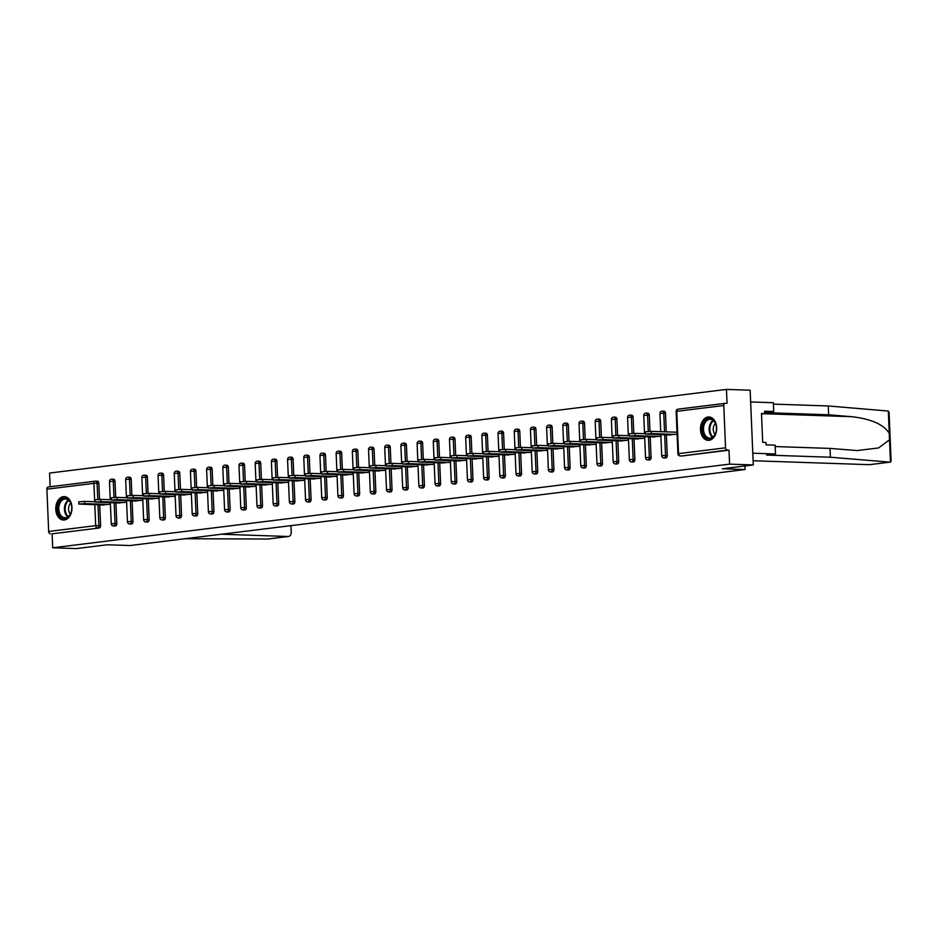 <?xml version="1.0" encoding="UTF-8"?>
<svg xmlns="http://www.w3.org/2000/svg" width="938" height="938" viewBox="0 0 938 938"><rect width="100%" height="100%" fill="white"/><g stroke="black" fill="none" stroke-linecap="round" stroke-linejoin="round"><path stroke-width="1.41" d="M708.096 416.988A11.702 8.102 -88.1 0 0 700.475 429.018A11.702 8.102 -88.1 0 0 708.19 440.344A11.702 8.102 -88.1 0 0 709.069 440.309A11.702 8.102 -88.1 0 0 716.691 428.291A11.702 8.102 -88.1 0 0 708.976 416.953A11.702 8.102 -88.1 0 0 708.096 416.988M63.385 496.671A11.702 8.102 -88.1 0 0 55.764 508.689A11.702 8.102 -88.1 0 0 63.479 520.015A11.702 8.102 -88.1 0 0 64.359 519.98A11.702 8.102 -88.1 0 0 71.98 507.962A11.702 8.102 -88.1 0 0 64.265 496.624A11.702 8.102 -88.1 0 0 63.385 496.671M726.458 389.411L727.044 403.387L725.309 403.328A2.251 1.618 83 0 0 725.133 403.34A2.251 1.618 83 0 0 723.784 405.521L725.555 447.813A2.251 1.618 83 0 0 727.267 450.111L729.002 450.17L729.588 464.134L753.284 464.943L750.154 390.208L726.458 389.411L49.573 473.057L50.148 486.752M753.284 464.943L722.354 468.766L745.065 469.528L744.924 465.975M745.065 469.528L130.042 545.529L107.331 544.767L76.4 548.589L52.704 547.792L52.118 533.816L99.135 528L52.118 533.816M50.394 533.757A2.251 1.618 -97 0 1 48.67 531.459L46.9 489.167A2.251 1.618 -97 0 1 48.248 486.986A2.251 1.618 -97 0 1 48.424 486.974L95.078 481.217M729.588 464.134L52.704 547.792M110.426 504.222L101.351 504.949M729.002 450.17L681.985 455.974A2.251 1.559 91.9 0 1 681.82 455.985A2.251 1.559 91.9 0 1 681.645 455.962M95.782 481.182L97.177 481.229A2.251 1.559 91.9 0 1 97.341 481.217A2.251 1.559 91.9 0 1 98.83 483.269L99.498 499.379M99.733 504.89L100.601 525.573A2.251 1.559 91.9 0 1 99.135 528M663.834 411.196A2.251 1.559 91.9 0 1 664.01 411.184A2.251 1.559 91.9 0 1 665.488 413.248L666.273 431.867M666.39 434.857L667.258 455.54A2.251 1.559 91.9 0 1 665.792 457.979A2.251 1.559 91.9 0 1 665.628 457.979A2.251 1.559 91.9 0 1 665.464 457.967M647.642 413.201A2.251 1.559 91.9 0 1 647.818 413.189A2.251 1.559 91.9 0 1 649.295 415.253L649.975 431.351M650.198 436.862L651.066 457.545A2.251 1.559 91.9 0 1 649.612 459.972A2.251 1.559 91.9 0 1 649.436 459.983A2.251 1.559 91.9 0 1 649.272 459.96M631.462 415.194A2.251 1.559 91.9 0 1 631.626 415.194A2.251 1.559 91.9 0 1 633.103 417.246L633.783 433.356M634.018 438.867L634.885 459.538A2.251 1.559 91.9 0 1 633.42 461.977A2.251 1.559 91.9 0 1 633.244 461.988A2.251 1.559 91.9 0 1 633.08 461.965M615.269 417.199A2.251 1.559 91.9 0 1 615.434 417.187A2.251 1.559 91.9 0 1 616.923 419.251L617.591 435.349M617.825 440.86L618.693 461.543A2.251 1.559 91.9 0 1 617.227 463.982A2.251 1.559 91.9 0 1 617.052 463.982A2.251 1.559 91.9 0 1 616.887 463.97M599.077 419.204A2.251 1.559 91.9 0 1 599.241 419.192A2.251 1.559 91.9 0 1 600.73 421.244L601.399 437.354M601.633 442.865L602.501 463.548A2.251 1.559 91.9 0 1 601.035 465.975A2.251 1.559 91.9 0 1 600.871 465.987A2.251 1.559 91.9 0 1 600.695 465.963M582.885 421.197A2.251 1.559 91.9 0 1 583.061 421.197A2.251 1.559 91.9 0 1 584.538 423.249L585.206 439.359M585.441 444.87L586.309 465.541A2.251 1.559 91.9 0 1 584.843 467.98A2.251 1.559 91.9 0 1 584.679 467.992A2.251 1.559 91.9 0 1 584.503 467.968M566.693 423.202A2.251 1.559 91.9 0 1 566.869 423.19A2.251 1.559 91.9 0 1 568.346 425.254L569.026 441.352M569.249 446.863L570.116 467.546A2.251 1.559 91.9 0 1 568.651 469.985A2.251 1.559 91.9 0 1 568.487 469.985A2.251 1.559 91.9 0 1 568.322 469.973M550.5 425.207A2.251 1.559 91.9 0 1 550.676 425.195A2.251 1.559 91.9 0 1 552.154 427.247L552.834 443.357M553.057 448.868L553.924 469.551A2.251 1.559 91.9 0 1 552.47 471.978A2.251 1.559 91.9 0 1 552.294 471.99A2.251 1.559 91.9 0 1 552.13 471.966M534.32 427.2A2.251 1.559 91.9 0 1 534.484 427.2A2.251 1.559 91.9 0 1 535.961 429.252L536.642 445.362M536.876 450.873L537.732 471.544A2.251 1.559 91.9 0 1 536.278 473.983A2.251 1.559 91.9 0 1 536.102 473.995A2.251 1.559 91.9 0 1 535.938 473.971M518.128 429.205A2.251 1.559 91.9 0 1 518.292 429.194A2.251 1.559 91.9 0 1 519.769 431.257L520.449 447.356M520.684 452.866L521.551 473.549A2.251 1.559 91.9 0 1 520.086 475.988A2.251 1.559 91.9 0 1 519.91 475.988A2.251 1.559 91.9 0 1 519.746 475.976M501.936 431.21A2.251 1.559 91.9 0 1 502.1 431.199A2.251 1.559 91.9 0 1 503.589 433.25L504.257 449.361M504.492 454.871L505.359 475.554A2.251 1.559 91.9 0 1 503.894 477.981A2.251 1.559 91.9 0 1 503.729 477.993A2.251 1.559 91.9 0 1 503.554 477.97M485.743 433.204A2.251 1.559 91.9 0 1 485.907 433.204A2.251 1.559 91.9 0 1 487.397 435.255L488.065 451.366M488.299 456.865L489.167 477.548A2.251 1.559 91.9 0 1 487.701 479.986A2.251 1.559 91.9 0 1 487.537 479.998A2.251 1.559 91.9 0 1 487.361 479.975M469.551 435.209A2.251 1.559 91.9 0 1 469.727 435.197A2.251 1.559 91.9 0 1 471.204 437.26L471.873 453.359M472.107 458.87L472.975 479.553A2.251 1.559 91.9 0 1 471.509 481.98A2.251 1.559 91.9 0 1 471.345 481.991A2.251 1.559 91.9 0 1 471.169 481.98M453.359 437.214A2.251 1.559 91.9 0 1 453.535 437.202A2.251 1.559 91.9 0 1 455.012 439.254L455.692 455.364M455.915 460.875L456.783 481.557A2.251 1.559 91.9 0 1 455.329 483.985A2.251 1.559 91.9 0 1 455.153 483.996A2.251 1.559 91.9 0 1 454.989 483.973M437.167 439.207A2.251 1.559 91.9 0 1 437.343 439.207A2.251 1.559 91.9 0 1 438.82 441.259L439.5 457.357M439.734 462.868L440.59 483.551A2.251 1.559 91.9 0 1 439.136 485.99A2.251 1.559 91.9 0 1 438.961 485.99A2.251 1.559 91.9 0 1 438.796 485.978M420.986 441.212A2.251 1.559 91.9 0 1 421.15 441.2A2.251 1.559 91.9 0 1 422.628 443.264L423.308 459.362M423.542 464.873L424.41 485.556A2.251 1.559 91.9 0 1 422.944 487.983A2.251 1.559 91.9 0 1 422.768 487.995A2.251 1.559 91.9 0 1 422.604 487.971M404.794 443.205A2.251 1.559 91.9 0 1 404.958 443.205A2.251 1.559 91.9 0 1 406.447 445.257L407.115 461.367M407.35 466.878L408.218 487.549A2.251 1.559 91.9 0 1 406.752 489.988A2.251 1.559 91.9 0 1 406.576 489.999A2.251 1.559 91.9 0 1 406.412 489.976M388.602 445.21A2.251 1.559 91.9 0 1 388.766 445.198A2.251 1.559 91.9 0 1 390.255 447.262L390.923 463.36M391.158 468.871L392.025 489.554A2.251 1.559 91.9 0 1 390.56 491.993A2.251 1.559 91.9 0 1 390.396 491.993A2.251 1.559 91.9 0 1 390.22 491.981M372.409 447.215A2.251 1.559 91.9 0 1 372.585 447.203A2.251 1.559 91.9 0 1 374.063 449.267L374.731 465.365M374.966 470.876L375.833 491.559A2.251 1.559 91.9 0 1 374.368 493.986A2.251 1.559 91.9 0 1 374.203 493.998A2.251 1.559 91.9 0 1 374.028 493.974M356.217 449.208A2.251 1.559 91.9 0 1 356.393 449.208A2.251 1.559 91.9 0 1 357.87 451.26L358.551 467.37M358.773 472.881L359.641 493.552A2.251 1.559 91.9 0 1 358.175 495.991A2.251 1.559 91.9 0 1 358.011 496.003A2.251 1.559 91.9 0 1 357.847 495.979M340.025 451.213A2.251 1.559 91.9 0 1 340.201 451.201A2.251 1.559 91.9 0 1 341.678 453.265L342.358 469.363M342.581 474.874L343.449 495.557A2.251 1.559 91.9 0 1 341.995 497.996A2.251 1.559 91.9 0 1 341.819 497.996A2.251 1.559 91.9 0 1 341.655 497.984M323.845 453.218A2.251 1.559 91.9 0 1 324.009 453.206A2.251 1.559 91.9 0 1 325.486 455.258L326.166 471.368M326.401 476.879L327.268 497.562A2.251 1.559 91.9 0 1 325.803 499.989A2.251 1.559 91.9 0 1 325.627 500.001A2.251 1.559 91.9 0 1 325.463 499.977M307.652 455.211A2.251 1.559 91.9 0 1 307.816 455.211A2.251 1.559 91.9 0 1 309.306 457.263L309.974 473.373M310.208 478.884L311.076 499.555A2.251 1.559 91.9 0 1 309.61 501.994A2.251 1.559 91.9 0 1 309.434 502.006A2.251 1.559 91.9 0 1 309.27 501.982M291.46 457.216A2.251 1.559 91.9 0 1 291.624 457.205A2.251 1.559 91.9 0 1 293.113 459.268L293.782 475.367M294.016 480.877L294.884 501.56A2.251 1.559 91.9 0 1 293.418 503.999A2.251 1.559 91.9 0 1 293.254 503.999A2.251 1.559 91.9 0 1 293.078 503.987M275.268 459.221A2.251 1.559 91.9 0 1 275.444 459.21A2.251 1.559 91.9 0 1 276.921 461.262L277.589 477.372M277.824 482.882L278.692 503.565A2.251 1.559 91.9 0 1 277.226 505.992A2.251 1.559 91.9 0 1 277.062 506.004A2.251 1.559 91.9 0 1 276.886 505.981M259.076 461.215A2.251 1.559 91.9 0 1 259.251 461.215A2.251 1.559 91.9 0 1 260.729 463.266L261.409 479.377M261.632 484.876L262.499 505.559A2.251 1.559 91.9 0 1 261.034 507.997A2.251 1.559 91.9 0 1 260.87 508.009A2.251 1.559 91.9 0 1 260.705 507.986M242.883 463.22A2.251 1.559 91.9 0 1 243.059 463.208A2.251 1.559 91.9 0 1 244.537 465.271L245.217 481.37M245.439 486.881L246.307 507.564A2.251 1.559 91.9 0 1 244.853 510.002A2.251 1.559 91.9 0 1 244.677 510.002A2.251 1.559 91.9 0 1 244.513 509.991M226.703 465.225A2.251 1.559 91.9 0 1 226.867 465.213A2.251 1.559 91.9 0 1 228.344 467.265L229.024 483.375M229.259 488.886L230.115 509.569A2.251 1.559 91.9 0 1 228.661 511.996A2.251 1.559 91.9 0 1 228.485 512.007A2.251 1.559 91.9 0 1 228.321 511.984M210.511 467.218A2.251 1.559 91.9 0 1 210.675 467.218A2.251 1.559 91.9 0 1 212.152 469.27L212.832 485.368M213.067 490.879L213.934 511.562A2.251 1.559 91.9 0 1 212.469 514.001A2.251 1.559 91.9 0 1 212.293 514.001A2.251 1.559 91.9 0 1 212.129 513.989M194.318 469.223A2.251 1.559 91.9 0 1 194.483 469.211A2.251 1.559 91.9 0 1 195.972 471.275L196.64 487.373M196.874 492.884L197.742 513.567A2.251 1.559 91.9 0 1 196.277 515.994A2.251 1.559 91.9 0 1 196.112 516.006A2.251 1.559 91.9 0 1 195.936 515.982M178.126 471.216A2.251 1.559 91.9 0 1 178.29 471.216A2.251 1.559 91.9 0 1 179.779 473.268L180.448 489.378M180.682 494.889L181.55 515.56A2.251 1.559 91.9 0 1 180.084 517.999A2.251 1.559 91.9 0 1 179.92 518.011A2.251 1.559 91.9 0 1 179.744 517.987M161.934 473.221A2.251 1.559 91.9 0 1 162.11 473.209A2.251 1.559 91.9 0 1 163.587 475.273L164.256 491.371M164.49 496.882L165.358 517.565A2.251 1.559 91.9 0 1 163.892 520.004A2.251 1.559 91.9 0 1 163.728 520.004A2.251 1.559 91.9 0 1 163.552 519.992M145.742 475.226A2.251 1.559 91.9 0 1 145.918 475.214A2.251 1.559 91.9 0 1 147.395 477.278L148.075 493.376M148.298 498.887L149.165 519.57A2.251 1.559 91.9 0 1 147.712 521.997A2.251 1.559 91.9 0 1 147.536 522.009A2.251 1.559 91.9 0 1 147.372 521.985M129.55 477.219A2.251 1.559 91.9 0 1 129.725 477.219A2.251 1.559 91.9 0 1 131.203 479.271L131.883 495.381M132.106 500.892L132.973 521.563A2.251 1.559 91.9 0 1 131.519 524.002A2.251 1.559 91.9 0 1 131.343 524.014A2.251 1.559 91.9 0 1 131.179 523.99M113.369 479.224A2.251 1.559 91.9 0 1 113.533 479.212A2.251 1.559 91.9 0 1 115.011 481.276L115.691 497.375M115.925 502.885L116.793 523.568A2.251 1.559 91.9 0 1 115.327 526.007A2.251 1.559 91.9 0 1 115.151 526.007A2.251 1.559 91.9 0 1 114.987 525.995M117.543 502.944L126.618 502.229M133.735 500.939L142.811 500.224M149.916 498.946L159.003 498.219M166.108 496.941L175.195 496.225M182.3 494.936L191.387 494.22M198.493 492.942L207.568 492.216M214.685 490.937L223.76 490.222M230.877 488.933L239.952 488.217M247.069 486.939L256.144 486.212M263.25 484.934L272.337 484.219M279.442 482.929L288.529 482.214M295.634 480.936L304.721 480.209M311.826 478.931L320.902 478.216M328.019 476.938L337.094 476.211M344.211 474.933L353.286 474.218M360.391 472.928L369.478 472.213M376.584 470.935L385.67 470.208M392.776 468.93L401.863 468.214M408.968 466.925L418.043 466.209M425.16 464.931L434.235 464.204M441.352 462.926L450.428 462.211M457.533 460.921L466.62 460.206M473.725 458.928L482.812 458.201M489.917 456.923L499.004 456.208M506.11 454.918L515.185 454.203M522.302 452.925L531.377 452.198M538.494 450.92L547.569 450.205M554.686 448.927L563.761 448.2M570.867 446.922L579.954 446.207M587.059 444.917L596.146 444.202M603.251 442.924L612.338 442.197M619.443 440.919L628.519 440.203M635.636 438.914L644.711 438.198M651.828 436.92L660.903 436.193M668.008 434.915L677.095 434.2M677.002 431.949L675.254 432.172M78.827 504.069L78.733 501.83L84.572 501.384L84.666 503.624L78.827 504.069L103.907 505.031M84.666 503.624L108.679 504.445M84.572 501.384L95.008 501.736M95.019 502.065L94.926 499.825L100.765 499.391L100.858 501.631L95.019 502.065L120.099 503.026M100.858 501.631L124.871 502.44M100.765 499.391L111.2 499.743M111.212 500.071L111.118 497.82L116.957 497.386L117.051 499.626L111.212 500.071L136.291 501.033M117.051 499.626L141.063 500.435M116.957 497.386L127.392 497.738M127.404 498.066L127.31 495.827L133.149 495.381L133.243 497.632L127.404 498.066L152.484 499.028M133.243 497.632L157.256 498.441M133.149 495.381L143.584 495.733M143.596 496.061L143.502 493.822L149.33 493.388L149.423 495.627L143.596 496.061L168.676 497.023M149.423 495.627L173.448 496.437M149.33 493.388L159.765 493.74M159.788 494.068L159.695 491.829L165.522 491.383L165.616 493.623L159.788 494.068L184.856 495.03M165.616 493.623L189.64 494.432M165.522 491.383L175.957 491.735M60.864 500.048A10.13 7.012 91.9 0 1 71.558 505.746A10.13 7.012 91.9 0 1 71.37 511.421A10.13 7.012 91.9 0 1 68.603 516.662A10.13 7.012 91.9 0 1 58.883 514.141A10.13 7.012 91.9 0 1 60.864 500.048M71.581 505.852A9.38 6.496 -88.1 0 0 65.601 499.004A9.38 6.496 -88.1 0 0 61.697 500.681A9.38 6.496 -88.1 0 0 59.012 511.081A9.38 6.496 -88.1 0 0 64.968 517.741A9.38 6.496 -88.1 0 0 68.861 516.064A9.38 6.496 -88.1 0 0 71.394 511.304M70.725 503.061A6.672 4.62 -88.1 0 0 70.631 503.167A6.672 4.62 -88.1 0 0 70.362 514.036M65.132 496.73L65.179 496.73A11.631 8.055 -88.1 0 0 65.132 496.73A11.631 8.055 -88.1 0 0 60.302 498.817A11.631 8.055 -88.1 0 0 56.972 511.714A11.631 8.055 -88.1 0 0 64.347 519.98A11.631 8.055 -88.1 0 0 64.394 519.98L64.394 519.98M705.575 420.376A10.13 7.012 91.9 0 1 716.269 426.075A10.13 7.012 91.9 0 1 716.081 431.738A10.13 7.012 91.9 0 1 713.314 436.979A10.13 7.012 91.9 0 1 703.594 434.47A10.13 7.012 91.9 0 1 705.575 420.376M716.292 426.18A9.38 6.496 -88.1 0 0 710.301 419.321A9.38 6.496 -88.1 0 0 706.408 421.01A9.38 6.496 -88.1 0 0 703.723 431.41A9.38 6.496 -88.1 0 0 709.667 438.069A9.38 6.496 -88.1 0 0 713.572 436.381A9.38 6.496 -88.1 0 0 716.104 431.632M715.436 423.39A6.672 4.62 -88.1 0 0 715.331 423.495A6.672 4.62 -88.1 0 0 715.073 434.364M709.843 417.058L709.89 417.058A11.631 8.055 -88.1 0 0 709.843 417.058A11.631 8.055 -88.1 0 0 705.001 419.145A11.631 8.055 -88.1 0 0 701.671 432.031A11.631 8.055 -88.1 0 0 709.058 440.297A11.631 8.055 -88.1 0 0 709.105 440.309L709.058 440.297M221.427 534.238L288.189 536.489A4.502 3.224 83 0 0 288.552 536.477A4.502 3.224 83 0 0 291.249 532.116L290.968 525.643M288.189 536.489L267.705 539.022L185.138 538.729M870.101 464.58A4.502 3.224 -97 0 1 869.749 464.65A4.502 3.224 -97 0 1 869.385 464.673L890.455 462.059L891.1 460.98L889.072 412.45L888.321 411.055L828.254 405.966L828.629 414.784L764.798 412.626L773.733 411.524L764.646 411.219L764.74 413.611L761.492 413.506L762.7 442.349L765.947 442.455L766.053 444.846L775.14 445.151L775.503 453.969L752.792 453.206L750.635 401.945L773.358 402.707L773.733 411.524M775.198 446.558L830.036 448.411L830.411 457.228L889.869 462.141L890.455 462.059L889.247 433.297C883.702 424.48 871.203 418.946 851.727 416.695L828.629 414.784M830.036 448.411L857.226 450.557L878.578 447.942L889.517 439.805M830.411 457.228L766.581 455.071L775.503 453.969M828.254 405.966L773.416 404.114M753.108 460.746L869.385 464.673M761.515 414.01L764.74 413.611M175.969 492.063L175.875 489.824L181.714 489.378L181.808 491.629L175.969 492.063L201.049 493.025M181.808 491.629L205.821 492.438M181.714 489.378L192.149 489.73M192.161 490.058L192.067 487.819L197.906 487.385L198 489.624L192.161 490.058L217.241 491.02M198 489.624L222.013 490.433M197.906 487.385L208.342 487.737M208.353 488.065L208.259 485.825L214.099 485.38L214.192 487.619L208.353 488.065L233.433 489.026M214.192 487.619L238.205 488.428M214.099 485.38L224.534 485.732M224.545 486.06L224.452 483.82L230.291 483.387L230.385 485.626L224.545 486.06L249.625 487.021M230.385 485.626L254.397 486.435M230.291 483.387L240.726 483.738M240.738 484.067L240.644 481.815L246.471 481.382L246.577 483.621L240.738 484.067L265.817 485.016M246.577 483.621L270.59 484.43M246.471 481.382L256.918 481.733M256.93 482.062L256.836 479.822L262.663 479.377L262.757 481.616L256.93 482.062L281.998 483.023M262.757 481.616L286.782 482.437M262.663 479.377L273.099 479.728M273.122 480.057L273.028 477.817L278.856 477.383L278.949 479.623L273.122 480.057L298.19 481.018M278.949 479.623L302.962 480.432M278.856 477.383L289.291 477.735M289.303 478.063L289.209 475.812L295.048 475.378L295.142 477.618L289.303 478.063L314.382 479.025M295.142 477.618L319.155 478.427M295.048 475.378L305.483 475.73M305.495 476.058L305.401 473.819L311.24 473.373L311.334 475.613L305.495 476.058L330.575 477.02M311.334 475.613L335.347 476.434M311.24 473.373L321.675 473.725M321.687 474.053L321.593 471.814L327.432 471.38L327.526 473.62L321.687 474.053L346.767 475.015M327.526 473.62L351.539 474.429M327.432 471.38L337.868 471.732M337.879 472.06L337.786 469.809L343.625 469.375L343.718 471.615L337.879 472.06L362.959 473.022M343.718 471.615L367.731 472.424M343.625 469.375L354.06 469.727M354.072 470.055L353.978 467.816L359.805 467.37L359.899 469.621L354.072 470.055L379.151 471.017M359.899 469.621L383.923 470.43M359.805 467.37L370.24 467.722M370.264 468.05L370.17 465.811L375.997 465.377L376.091 467.616L370.264 468.05L395.332 469.012M376.091 467.616L400.116 468.425M375.997 465.377L386.433 465.729M386.444 466.057L386.35 463.818L392.19 463.372L392.283 465.611L386.444 466.057L411.524 467.018M392.283 465.611L416.296 466.421M392.19 463.372L402.625 463.724M402.637 464.052L402.543 461.813L408.382 461.367L408.476 463.618L402.637 464.052L427.716 465.014M408.476 463.618L432.488 464.427M408.382 461.367L418.817 461.719M418.829 462.047L418.735 459.808L424.574 459.374L424.668 461.613L418.829 462.047L443.909 463.009M424.668 461.613L448.681 462.422M424.574 459.374L435.009 459.726M435.021 460.054L434.927 457.814L440.766 457.369L440.86 459.608L435.021 460.054L460.101 461.015M440.86 459.608L464.873 460.417M440.766 457.369L451.201 457.721M451.213 458.049L451.119 455.809L456.947 455.364L457.041 457.615L451.213 458.049L476.293 459.01M457.041 457.615L481.065 458.424M456.947 455.364L467.382 455.727M467.405 456.056L467.312 453.804L473.139 453.371L473.233 455.61L467.405 456.056L492.473 457.005M473.233 455.61L497.257 456.419M473.139 453.371L483.574 453.722M483.586 454.051L483.492 451.811L489.331 451.366L489.425 453.605L483.586 454.051L508.666 455.012M489.425 453.605L513.438 454.426M489.331 451.366L499.766 451.717M499.778 452.046L499.684 449.806L505.523 449.372L505.617 451.612L499.778 452.046L524.858 453.007M505.617 451.612L529.63 452.421M505.523 449.372L515.959 449.724M515.97 450.052L515.877 447.801L521.716 447.367L521.809 449.607L515.97 450.052L541.05 451.014M521.809 449.607L545.822 450.416M521.716 447.367L532.151 447.719M532.163 448.047L532.069 445.808L537.908 445.362L538.002 447.602L532.163 448.047L557.242 449.009M538.002 447.602L562.014 448.423M537.908 445.362L548.343 445.714M548.355 446.042L548.261 443.803L554.1 443.369L554.194 445.609L548.355 446.042L573.435 447.004M554.194 445.609L578.207 446.418M554.1 443.369L564.535 443.721M564.547 444.049L564.453 441.798L570.281 441.364L570.374 443.604L564.547 444.049L589.615 445.011M570.374 443.604L594.399 444.413M570.281 441.364L580.716 441.716M580.739 442.044L580.645 439.805L586.473 439.359L586.567 441.61L580.739 442.044L605.807 443.006M586.567 441.61L610.591 442.419M586.473 439.359L596.908 439.711M596.92 440.039L596.826 437.8L602.665 437.366L602.759 439.605L596.92 440.039L622 441.001M602.759 439.605L626.772 440.414M602.665 437.366L613.1 437.718M613.112 438.046L613.018 435.807L618.857 435.361L618.951 437.6L613.112 438.046L638.192 439.007M618.951 437.6L642.964 438.409M618.857 435.361L629.292 435.713M629.304 436.041L629.21 433.802L635.049 433.356L635.143 435.607L629.304 436.041L654.384 437.002M635.143 435.607L659.156 436.416M635.049 433.356L645.485 433.708M645.496 434.036L645.403 431.797L651.242 431.363L651.335 433.602L645.496 434.036L670.576 434.998M651.335 433.602L675.348 434.411M651.242 431.363L677.013 432.23M48.67 531.459L95.688 525.643L94.808 504.726M94.679 501.724L93.917 483.351L46.9 489.167M97.998 504.832L98.865 525.514A2.251 1.559 -88.1 0 1 97.4 527.942A2.251 1.618 -97 0 1 95.688 525.643L100.601 525.573M98.83 483.269L93.917 483.351A2.251 1.618 -97 0 1 95.266 481.171A2.251 1.618 -97 0 1 95.442 481.171A2.251 1.559 91.9 0 1 95.617 481.159A2.251 1.559 91.9 0 1 97.095 483.211L97.775 499.438M723.784 405.521L676.767 411.325L678.537 453.617L725.555 447.813M727.267 450.111L681.985 455.974M725.133 403.34L678.115 409.144A2.251 2.251 0 0 0 676.146 411.477L676.767 411.325A2.251 1.618 83 0 1 678.115 409.144A2.251 1.618 83 0 1 678.291 409.144L724.945 403.375M678.537 453.617A2.251 1.618 83 0 0 680.261 455.915A2.251 1.559 91.9 0 1 680.085 455.927A2.251 2.251 0 0 1 677.916 453.769L678.537 453.617M115.011 481.276L109.476 481.499L110.238 499.708M114.19 502.827L115.057 523.51L111.247 523.803A2.251 2.251 0 0 0 113.428 525.948A2.251 1.559 91.9 0 0 113.592 525.948A2.251 1.559 -88.1 0 0 115.057 523.51L116.793 523.568M111.634 479.166A2.251 1.559 91.9 0 1 111.798 479.154A2.251 1.559 91.9 0 1 113.287 481.217L113.967 497.445M131.203 479.271L129.479 479.212L130.159 495.44M130.382 500.833L131.25 521.505L132.973 521.563M147.395 477.278L145.66 477.219L146.34 493.435M146.574 498.828L147.442 519.511L149.165 519.57M163.587 475.273L161.852 475.214L162.532 491.442M162.766 496.823L163.622 517.506L165.358 517.565M179.779 473.268L178.044 473.209L178.724 489.437M178.947 494.83L179.815 515.513L181.55 515.56M195.972 471.275L194.236 471.216L194.916 487.432M195.139 492.825L196.007 513.508L197.742 513.567M212.152 469.27L210.429 469.211L211.109 485.438M211.331 490.82L212.199 511.503L213.934 511.562M228.344 467.265L226.621 467.206L227.301 483.433M227.524 488.827L228.391 509.51L230.115 509.569M244.537 465.271L242.813 465.213L243.493 481.429M243.716 486.822L244.584 507.505L246.307 507.564M260.729 463.266L258.994 463.208L259.674 479.435M259.908 484.817L260.776 505.5L262.499 505.559M276.921 461.262L275.186 461.203L275.866 477.43M276.089 482.824L276.956 503.507L278.692 503.565M293.113 459.268L291.378 459.21L292.058 475.425M292.281 480.819L293.148 501.502L294.884 501.56M309.306 457.263L307.57 457.205L308.25 473.432M308.473 478.826L309.341 499.497L311.076 499.555M325.486 455.258L323.762 455.2L324.442 471.427M324.665 476.821L325.533 497.503L327.268 497.562M341.678 453.265L339.955 453.206L340.635 469.434M340.857 474.816L341.725 495.499L343.449 495.557M357.87 451.26L356.135 451.201L356.815 467.429M357.05 472.822L357.917 493.494L359.641 493.552M374.063 449.267L372.327 449.208L373.007 465.424M373.242 470.817L374.098 491.5L375.833 491.559M390.255 447.262L388.52 447.203L389.2 463.431M389.422 468.812L390.29 489.495L392.025 489.554M406.447 445.257L404.712 445.198L405.392 461.426M405.615 466.819L406.482 487.49L408.218 487.549M422.628 443.264L420.904 443.205L421.584 459.421M421.807 464.814L422.675 485.497L424.41 485.556M438.82 441.259L437.096 441.2L437.776 457.427M437.999 462.809L438.867 483.492L440.59 483.551M455.012 439.254L453.277 439.195L453.957 455.422M454.191 460.816L455.059 481.499L456.783 481.557M471.204 437.26L469.469 437.202L470.149 453.417M470.384 458.811L471.239 479.494L472.975 479.553M487.397 435.255L485.661 435.197L486.341 451.424M486.564 456.806L487.432 477.489L489.167 477.548M503.589 433.25L501.853 433.192L502.534 449.419M502.756 454.813L503.624 475.496L505.359 475.554M519.769 431.257L518.046 431.199L518.726 447.414M518.949 452.808L519.816 473.491L521.551 473.549M535.961 429.252L534.238 429.194L534.918 445.421M535.141 450.815L536.008 471.486L537.732 471.544M552.154 427.247L550.43 427.189L551.11 443.416M551.333 448.81L552.201 469.492L553.924 469.551M568.346 425.254L566.611 425.195L567.291 441.423M567.525 446.805L568.393 467.487L570.116 467.546M584.538 423.249L582.803 423.19L583.483 439.418M583.706 444.811L584.573 465.483L586.309 465.541M600.73 421.244L598.995 421.197L599.675 437.413M599.898 442.806L600.766 463.489L602.501 463.548M616.923 419.251L615.187 419.192L615.867 435.42M616.09 440.801L616.958 461.484L618.693 461.543M633.103 417.246L631.38 417.187L632.06 433.415M632.282 438.808L633.15 459.479L634.885 459.538M649.295 415.253L647.572 415.194L648.252 431.41M648.475 436.803L649.342 457.486L651.066 457.545M665.488 413.248L663.752 413.189L664.538 431.808M664.667 434.798L665.534 455.481L667.258 455.54M127.826 477.161A2.251 1.559 91.9 0 1 127.99 477.161A2.251 1.559 91.9 0 1 129.479 479.212L125.669 479.506L126.431 497.703M128.072 521.645L127.439 521.798A2.251 2.251 0 0 0 129.62 523.955A2.251 1.559 91.9 0 0 129.784 523.943A2.251 1.559 -88.1 0 0 131.25 521.505L128.072 521.645M144.018 475.167A2.251 1.559 91.9 0 1 144.182 475.156A2.251 1.559 91.9 0 1 145.66 477.219L141.861 477.501L142.623 495.71M144.253 519.652L143.631 519.793A2.251 2.251 0 0 0 145.8 521.95A2.251 1.559 91.9 0 0 145.976 521.938A2.251 1.559 -88.1 0 0 147.442 519.511L144.253 519.652M160.21 473.162A2.251 1.559 91.9 0 1 160.375 473.151A2.251 1.559 91.9 0 1 161.852 475.214L158.053 475.496L158.815 493.705M160.445 517.647L159.823 517.799A2.251 2.251 0 0 0 161.993 519.945A2.251 1.559 91.9 0 0 162.168 519.945A2.251 1.559 -88.1 0 0 163.622 517.506L160.445 517.647M176.391 471.157A2.251 1.559 91.9 0 1 176.567 471.157A2.251 1.559 91.9 0 1 178.044 473.209L174.245 473.502L175.007 491.7M176.637 515.642L176.016 515.794A2.251 2.251 0 0 0 178.185 517.952A2.251 1.559 91.9 0 0 178.361 517.94A2.251 1.559 -88.1 0 0 179.815 515.513L176.637 515.642M192.583 469.164A2.251 1.559 91.9 0 1 192.759 469.152A2.251 1.559 91.9 0 1 194.236 471.216L190.426 471.497L191.188 489.706M192.829 513.649L192.208 513.789A2.251 2.251 0 0 0 194.377 515.947A2.251 1.559 91.9 0 0 194.541 515.935A2.251 1.559 -88.1 0 0 196.007 513.508L192.829 513.649M208.775 467.159A2.251 1.559 91.9 0 1 208.951 467.159A2.251 1.559 91.9 0 1 210.429 469.211L206.618 469.492L207.38 487.701M209.022 511.644L208.388 511.796A2.251 2.251 0 0 0 210.569 513.942A2.251 1.559 91.9 0 0 210.733 513.942A2.251 1.559 -88.1 0 0 212.199 511.503L209.022 511.644M224.968 465.166A2.251 1.559 91.9 0 1 225.132 465.154A2.251 1.559 91.9 0 1 226.621 467.206L222.81 467.499L223.572 485.696M225.214 509.639L224.581 509.791A2.251 2.251 0 0 0 226.762 511.949A2.251 1.559 91.9 0 0 226.926 511.937A2.251 1.559 -88.1 0 0 228.391 509.51L225.214 509.639M241.16 463.161A2.251 1.559 91.9 0 1 241.324 463.149A2.251 1.559 91.9 0 1 242.813 465.213L239.002 465.494L239.765 483.703M241.406 507.646L240.773 507.786A2.251 2.251 0 0 0 242.942 509.944A2.251 1.559 91.9 0 0 243.118 509.944A2.251 1.559 -88.1 0 0 244.584 507.505L241.406 507.646M257.352 461.156A2.251 1.559 91.9 0 1 257.516 461.156A2.251 1.559 91.9 0 1 258.994 463.208L255.195 463.489L255.957 481.698M257.587 505.641L256.965 505.793A2.251 2.251 0 0 0 259.134 507.95A2.251 1.559 91.9 0 0 259.31 507.939A2.251 1.559 -88.1 0 0 260.776 505.5L257.587 505.641M273.533 459.163A2.251 1.559 91.9 0 1 273.708 459.151A2.251 1.559 91.9 0 1 275.186 461.203L271.387 461.496L272.149 479.693M273.779 503.636L273.157 503.788A2.251 2.251 0 0 0 275.326 505.945A2.251 1.559 91.9 0 0 275.502 505.934A2.251 1.559 -88.1 0 0 276.956 503.507L273.779 503.636M289.725 457.158A2.251 1.559 91.9 0 1 289.901 457.146A2.251 1.559 91.9 0 1 291.378 459.21L287.567 459.491L288.341 477.7M289.971 501.642L289.35 501.783A2.251 2.251 0 0 0 291.519 503.941A2.251 1.559 91.9 0 0 291.683 503.941A2.251 1.559 -88.1 0 0 293.148 501.502L289.971 501.642M305.917 455.153A2.251 1.559 91.9 0 1 306.093 455.153A2.251 1.559 91.9 0 1 307.57 457.205L303.76 457.498L304.522 475.695M306.163 499.637L305.542 499.79A2.251 2.251 0 0 0 307.711 501.947A2.251 1.559 91.9 0 0 307.875 501.936A2.251 1.559 -88.1 0 0 309.341 499.497L306.163 499.637M322.109 453.16A2.251 1.559 91.9 0 1 322.273 453.148A2.251 1.559 91.9 0 1 323.762 455.2L319.952 455.493L320.714 473.702M322.355 497.632L321.722 497.785A2.251 2.251 0 0 0 323.903 499.942A2.251 1.559 91.9 0 0 324.067 499.931A2.251 1.559 -88.1 0 0 325.533 497.503L322.355 497.632M338.301 451.155A2.251 1.559 91.9 0 1 338.466 451.143A2.251 1.559 91.9 0 1 339.955 453.206L336.144 453.488L336.906 471.697M338.548 495.639L337.915 495.792A2.251 2.251 0 0 0 340.095 497.937A2.251 1.559 91.9 0 0 340.26 497.937A2.251 1.559 -88.1 0 0 341.725 495.499L338.548 495.639M354.494 449.15A2.251 1.559 91.9 0 1 354.658 449.15A2.251 1.559 91.9 0 1 356.135 451.201L352.336 451.495L353.098 469.692M354.728 493.634L354.107 493.787A2.251 2.251 0 0 0 356.276 495.944A2.251 1.559 91.9 0 0 356.452 495.932A2.251 1.559 -88.1 0 0 357.917 493.494L354.728 493.634M370.674 447.156A2.251 1.559 91.9 0 1 370.85 447.145A2.251 1.559 91.9 0 1 372.327 449.208L368.528 449.49L369.291 467.699M370.92 491.641L370.299 491.782A2.251 2.251 0 0 0 372.468 493.939A2.251 1.559 91.9 0 0 372.644 493.927A2.251 1.559 -88.1 0 0 374.098 491.5L370.92 491.641M386.866 445.151A2.251 1.559 91.9 0 1 387.042 445.14A2.251 1.559 91.9 0 1 388.52 447.203L384.721 447.485L385.483 465.694M387.113 489.636L386.491 489.788A2.251 2.251 0 0 0 388.66 491.934A2.251 1.559 91.9 0 0 388.836 491.934A2.251 1.559 -88.1 0 0 390.29 489.495L387.113 489.636M403.059 443.146A2.251 1.559 91.9 0 1 403.234 443.146A2.251 1.559 91.9 0 1 404.712 445.198L400.901 445.491L401.663 463.689M403.305 487.631L402.683 487.783A2.251 2.251 0 0 0 404.853 489.941A2.251 1.559 91.9 0 0 405.017 489.929A2.251 1.559 -88.1 0 0 406.482 487.49L403.305 487.631M419.251 441.153A2.251 1.559 91.9 0 1 419.415 441.141A2.251 1.559 91.9 0 1 420.904 443.205L417.093 443.486L417.856 461.695M419.497 485.638L418.864 485.778A2.251 2.251 0 0 0 421.045 487.936A2.251 1.559 91.9 0 0 421.209 487.924A2.251 1.559 -88.1 0 0 422.675 485.497L419.497 485.638M435.443 439.148A2.251 1.559 91.9 0 1 435.607 439.148A2.251 1.559 91.9 0 1 437.096 441.2L433.286 441.481L434.048 459.69M435.689 483.633L435.056 483.785A2.251 2.251 0 0 0 437.237 485.931A2.251 1.559 91.9 0 0 437.401 485.931A2.251 1.559 -88.1 0 0 438.867 483.492L435.689 483.633M451.635 437.155A2.251 1.559 91.9 0 1 451.799 437.143A2.251 1.559 91.9 0 1 453.277 439.195L449.478 439.488L450.24 457.685M451.87 481.628L451.248 481.78A2.251 2.251 0 0 0 453.417 483.938A2.251 1.559 91.9 0 0 453.593 483.926A2.251 1.559 -88.1 0 0 455.059 481.499L451.87 481.628M467.828 435.15A2.251 1.559 91.9 0 1 467.992 435.138A2.251 1.559 91.9 0 1 469.469 437.202L465.67 437.483L466.432 455.692M468.062 479.635L467.441 479.775A2.251 2.251 0 0 0 469.61 481.933A2.251 1.559 91.9 0 0 469.786 481.933A2.251 1.559 -88.1 0 0 471.239 479.494L468.062 479.635M484.008 433.145A2.251 1.559 91.9 0 1 484.184 433.145A2.251 1.559 91.9 0 1 485.661 435.197L481.862 435.478L482.624 453.687M484.254 477.63L483.633 477.782A2.251 2.251 0 0 0 485.802 479.939A2.251 1.559 91.9 0 0 485.978 479.928A2.251 1.559 -88.1 0 0 487.432 477.489L484.254 477.63M500.2 431.152A2.251 1.559 91.9 0 1 500.376 431.14A2.251 1.559 91.9 0 1 501.853 433.192L498.043 433.485L498.805 451.682M500.446 475.625L499.825 475.777A2.251 2.251 0 0 0 501.994 477.934A2.251 1.559 91.9 0 0 502.158 477.923A2.251 1.559 -88.1 0 0 503.624 475.496L500.446 475.625M516.392 429.147A2.251 1.559 91.9 0 1 516.568 429.135A2.251 1.559 91.9 0 1 518.046 431.199L514.235 431.48L514.997 449.689M516.639 473.631L516.006 473.772A2.251 2.251 0 0 0 518.186 475.929A2.251 1.559 91.9 0 0 518.351 475.929A2.251 1.559 -88.1 0 0 519.816 473.491L516.639 473.631M532.585 427.142A2.251 1.559 91.9 0 1 532.749 427.142A2.251 1.559 91.9 0 1 534.238 429.194L530.427 429.487L531.189 447.684M532.831 471.626L532.198 471.779A2.251 2.251 0 0 0 534.379 473.936A2.251 1.559 91.9 0 0 534.543 473.925A2.251 1.559 -88.1 0 0 536.008 471.486L532.831 471.626M548.777 425.149A2.251 1.559 91.9 0 1 548.941 425.137A2.251 1.559 91.9 0 1 550.43 427.189L546.62 427.482L547.382 445.691M549.023 469.621L548.39 469.774A2.251 2.251 0 0 0 550.559 471.931A2.251 1.559 91.9 0 0 550.735 471.92A2.251 1.559 -88.1 0 0 552.201 469.492L549.023 469.621M564.969 423.144A2.251 1.559 91.9 0 1 565.133 423.132A2.251 1.559 91.9 0 1 566.611 425.195L562.812 425.477L563.574 443.686M565.204 467.628L564.582 467.769A2.251 2.251 0 0 0 566.751 469.926A2.251 1.559 91.9 0 0 566.927 469.926A2.251 1.559 -88.1 0 0 568.393 467.487L565.204 467.628M581.15 421.139A2.251 1.559 91.9 0 1 581.326 421.139A2.251 1.559 91.9 0 1 582.803 423.19L579.004 423.484L579.766 441.681M581.396 465.623L580.774 465.776A2.251 2.251 0 0 0 582.944 467.933A2.251 1.559 91.9 0 0 583.119 467.921A2.251 1.559 -88.1 0 0 584.573 465.483L581.396 465.623M597.342 419.145A2.251 1.559 91.9 0 1 597.518 419.134A2.251 1.559 91.9 0 1 598.995 421.197L595.184 421.479L595.958 439.688M597.588 463.618L596.967 463.771A2.251 2.251 0 0 0 599.136 465.928A2.251 1.559 91.9 0 0 599.3 465.916A2.251 1.559 -88.1 0 0 600.766 463.489L597.588 463.618M613.534 417.14A2.251 1.559 91.9 0 1 613.71 417.129A2.251 1.559 91.9 0 1 615.187 419.192L611.377 419.474L612.139 437.683M613.78 461.625L613.159 461.777A2.251 2.251 0 0 0 615.328 463.923A2.251 1.559 91.9 0 0 615.492 463.923A2.251 1.559 -88.1 0 0 616.958 461.484L613.78 461.625M629.726 415.135A2.251 1.559 91.9 0 1 629.89 415.135A2.251 1.559 91.9 0 1 631.38 417.187L627.569 417.48L628.331 435.678M629.973 459.62L629.339 459.772A2.251 2.251 0 0 0 631.52 461.93A2.251 1.559 91.9 0 0 631.684 461.918A2.251 1.559 -88.1 0 0 633.15 459.479L629.973 459.62M645.919 413.142A2.251 1.559 91.9 0 1 646.083 413.13A2.251 1.559 91.9 0 1 647.572 415.194L643.761 415.475L644.523 433.684M646.165 457.627L645.532 457.767A2.251 2.251 0 0 0 647.712 459.925A2.251 1.559 91.9 0 0 647.877 459.913A2.251 1.559 -88.1 0 0 649.342 457.486L646.165 457.627M662.111 411.137A2.251 1.559 91.9 0 1 662.275 411.125A2.251 1.559 91.9 0 1 663.752 413.189L659.953 413.47L660.715 431.679M662.345 455.622L661.724 455.774A2.251 2.251 0 0 0 663.893 457.92A2.251 1.559 91.9 0 0 664.069 457.92A2.251 1.559 -88.1 0 0 665.534 455.481L662.345 455.622M67.817 516.908A9.38 6.496 91.9 0 1 67.337 500.869A9.38 6.496 91.9 0 1 68.38 500.024M68.861 500.423A9.075 6.285 -88.1 0 0 67.982 501.138A9.075 6.285 -88.1 0 0 68.31 516.545M712.517 437.237A9.38 6.496 91.9 0 1 712.048 421.197A9.38 6.496 91.9 0 1 713.091 420.353M713.572 420.74A9.075 6.285 -88.1 0 0 712.692 421.467A9.075 6.285 -88.1 0 0 713.021 436.874M889.247 433.297L888.321 411.055M763.837 413.728L851.727 416.695M48.248 486.986L95.266 481.171A2.251 2.251 0 0 1 95.617 481.159L97.341 481.217M113.533 479.212L111.798 479.154A2.251 2.251 0 0 0 109.476 481.499M110.367 502.698L111.247 523.803M115.151 526.007L113.428 525.948M129.725 477.219L127.99 477.161A2.251 2.251 0 0 0 125.669 479.506M126.56 500.704L127.439 521.798M131.343 524.014L129.62 523.955M145.918 475.214L144.182 475.156A2.251 2.251 0 0 0 141.861 477.501M142.752 498.699L143.631 519.793M147.536 522.009L145.8 521.95M162.11 473.209L160.375 473.151A2.251 2.251 0 0 0 158.053 475.496M158.944 496.694L159.823 517.799M163.728 520.004L161.993 519.945M178.29 471.216L176.567 471.157A2.251 2.251 0 0 0 174.245 473.502M175.125 494.701L176.016 515.794M179.92 518.011L178.185 517.952M194.483 469.211L192.759 469.152A2.251 2.251 0 0 0 190.426 471.497M191.317 492.696L192.208 513.789M196.112 516.006L194.377 515.947M210.675 467.218L208.951 467.159A2.251 2.251 0 0 0 206.618 469.492M207.509 490.691L208.388 511.796M212.293 514.001L210.569 513.942M226.867 465.213L225.132 465.154A2.251 2.251 0 0 0 222.81 467.499M223.701 488.698L224.581 509.791M228.485 512.007L226.762 511.949M243.059 463.208L241.324 463.149A2.251 2.251 0 0 0 239.002 465.494M239.894 486.693L240.773 507.786M244.677 510.002L242.942 509.944M259.251 461.215L257.516 461.156A2.251 2.251 0 0 0 255.195 463.489M256.086 484.688L256.965 505.793M260.87 508.009L259.134 507.95M275.444 459.21L273.708 459.151A2.251 2.251 0 0 0 271.387 461.496M272.266 482.695L273.157 503.788M277.062 506.004L275.326 505.945M291.624 457.205L289.901 457.146A2.251 2.251 0 0 0 287.567 459.491M288.458 480.69L289.35 501.783M293.254 503.999L291.519 503.941M307.816 455.211L306.093 455.153A2.251 2.251 0 0 0 303.76 457.498M304.651 478.697L305.542 499.79M309.434 502.006L307.711 501.947M324.009 453.206L322.273 453.148A2.251 2.251 0 0 0 319.952 455.493M320.843 476.692L321.722 497.785M325.627 500.001L323.903 499.942M340.201 451.201L338.466 451.143A2.251 2.251 0 0 0 336.144 453.488M337.035 474.687L337.915 495.792M341.819 497.996L340.095 497.937M356.393 449.208L354.658 449.15A2.251 2.251 0 0 0 352.336 451.495M353.227 472.693L354.107 493.787M358.011 496.003L356.276 495.944M372.585 447.203L370.85 447.145A2.251 2.251 0 0 0 368.528 449.49M369.408 470.688L370.299 491.782M374.203 493.998L372.468 493.939M388.766 445.198L387.042 445.14A2.251 2.251 0 0 0 384.721 447.485M385.6 468.683L386.491 489.788M390.396 491.993L388.66 491.934M404.958 443.205L403.234 443.146A2.251 2.251 0 0 0 400.901 445.491M401.792 466.69L402.683 487.783M406.576 489.999L404.853 489.941M421.15 441.2L419.415 441.141A2.251 2.251 0 0 0 417.093 443.486M417.985 464.685L418.864 485.778M422.768 487.995L421.045 487.936M437.343 439.207L435.607 439.148A2.251 2.251 0 0 0 433.286 441.481M434.177 462.68L435.056 483.785M438.961 485.99L437.237 485.931M453.535 437.202L451.799 437.143A2.251 2.251 0 0 0 449.478 439.488M450.369 460.687L451.248 481.78M455.153 483.996L453.417 483.938M469.727 435.197L467.992 435.138A2.251 2.251 0 0 0 465.67 437.483M466.561 458.682L467.441 479.775M471.345 481.991L469.61 481.933M485.907 433.204L484.184 433.145A2.251 2.251 0 0 0 481.862 435.478M482.742 456.677L483.633 477.782M487.537 479.998L485.802 479.939M502.1 431.199L500.376 431.14A2.251 2.251 0 0 0 498.043 433.485M498.934 454.684L499.825 475.777M503.729 477.993L501.994 477.934M518.292 429.194L516.568 429.135A2.251 2.251 0 0 0 514.235 431.48M515.126 452.679L516.006 473.772M519.91 475.988L518.186 475.929M534.484 427.2L532.749 427.142A2.251 2.251 0 0 0 530.427 429.487M531.318 450.686L532.198 471.779M536.102 473.995L534.379 473.936M550.676 425.195L548.941 425.137A2.251 2.251 0 0 0 546.62 427.482M547.511 448.681L548.39 469.774M552.294 471.99L550.559 471.931M566.869 423.19L565.133 423.132A2.251 2.251 0 0 0 562.812 425.477M563.703 446.676L564.582 467.769M568.487 469.985L566.751 469.926M583.061 421.197L581.326 421.139A2.251 2.251 0 0 0 579.004 423.484M579.883 444.682L580.774 465.776M584.679 467.992L582.944 467.933M599.241 419.192L597.518 419.134A2.251 2.251 0 0 0 595.184 421.479M596.076 442.677L596.967 463.771M600.871 465.987L599.136 465.928M615.434 417.187L613.71 417.129A2.251 2.251 0 0 0 611.377 419.474M612.268 440.672L613.159 461.777M617.052 463.982L615.328 463.923M631.626 415.194L629.89 415.135A2.251 2.251 0 0 0 627.569 417.48M628.46 438.679L629.339 459.772M633.244 461.988L631.52 461.93M647.818 413.189L646.083 413.13A2.251 2.251 0 0 0 643.761 415.475M644.652 436.674L645.532 457.767M649.436 459.983L647.712 459.925M664.01 411.184L662.275 411.125A2.251 2.251 0 0 0 659.953 413.47M660.844 434.669L661.724 455.774M665.628 457.979L663.893 457.92M676.146 411.477L677.916 453.769M681.82 455.985L680.085 455.927M268.151 538.998L288.552 536.477M869.749 464.65L890.15 462.129"/></g></svg>
